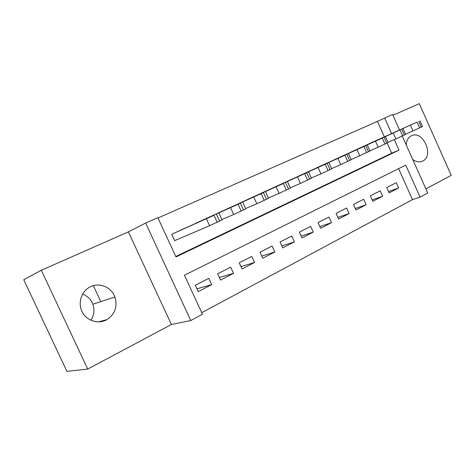 <?xml version="1.0" encoding="UTF-8"?>
<svg xmlns="http://www.w3.org/2000/svg" width="475" height="475" viewBox="0 0 475 475"><rect width="100%" height="100%" fill="white"/><g stroke="black" fill="none" stroke-linecap="round" stroke-linejoin="round"><path stroke-width="0.71" d="M82.579 294.108C87.495 295.955 90.927 299.333 92.868 304.243C94.798 309.908 94.109 315.246 90.808 320.257M106.121 320.043L106.804 319.681C114.998 314.171 117.699 306.613 114.914 297.012C111.56 287.316 99.667 282.174 90.535 286.71C81.771 290.724 77.627 302.343 81.938 311.363C86.112 320.447 97.565 324.449 106.121 320.043M412.68 159.368C416.153 161.969 419.484 162.545 422.679 161.09C434.542 155.836 422.898 129.722 411.397 135.808L410.703 136.183C407.983 137.94 406.487 140.849 406.22 144.917M402.242 136.034L427.726 193.01L420.072 197.131L405.733 165.104L184.448 275.203L202.487 314.23L190.772 320.53L145.635 223.042L157.848 217.669L175.999 256.933L399.024 150.124L394.309 139.602M171.392 324.496L128.398 231.877L41.307 270.269L23.75 279.722L66.898 371.343L87.727 369.075L171.392 324.496L190.772 320.53M425.885 188.89L451.25 175.37L419.288 103.657L392.95 115.265M201.768 312.675L412.478 199.613L420.072 197.131M41.307 270.269L87.727 369.075M185.559 227.935L171.713 234.27L174.663 240.659L175.827 240.118M207.931 217.663L194.649 223.873M229.49 207.777L216.689 213.756M250.272 198.253L237.928 204.007M270.322 189.068L258.376 194.536M289.667 180.197L278.166 185.541M308.352 171.618L297.249 176.789M326.414 163.335L315.679 168.334M343.876 155.331L333.492 160.158M360.768 147.583L350.722 152.255M388.497 191.562L398.614 187.975L389.096 192.898L386.692 187.536L396.233 182.661L398.614 187.975M372.186 199.898L382.648 196.228L372.822 201.311L370.369 195.866L380.226 190.837L382.648 196.228M355.324 208.501L366.16 204.755L356.001 210.009L353.507 204.476L363.69 199.28L366.16 204.755M337.885 217.39L349.119 213.572L338.616 219.005L336.068 213.382L346.602 208.002L349.119 213.572M319.847 226.581L331.491 222.686L320.625 228.303L318.03 222.591L328.926 217.027L331.491 222.686M301.168 236.081L313.257 232.115L302.011 237.933L299.363 232.121L310.644 226.361L313.257 232.115M281.817 245.908L294.381 241.882L282.732 247.902L280.03 241.989L291.715 236.027L294.381 241.882M261.761 256.078L274.823 251.993L262.746 258.24L259.997 252.219L272.104 246.038L274.823 251.993M240.95 266.606L254.553 262.479L242.03 268.951L239.216 262.829L251.774 256.417L254.553 262.479M219.349 277.507L233.528 273.351L220.531 280.072L217.657 273.832L230.69 267.182L233.528 273.351M412.478 199.613L398.602 168.655M208.804 278.356L195.267 285.267L198.206 291.62L211.702 284.638L208.804 278.356M384.34 136.836L377.423 121.41L157.997 217.983M175.792 256.488L391.673 153.193L387.137 143.076M377.126 140.083L367.377 144.554M93.367 285.665L100.831 301.631M128.398 231.877L145.635 223.042M377.423 121.41L392.582 114.433L399.54 129.984M391.608 133.564L384.613 117.942M391.673 153.193L399.024 150.124M196.899 288.8L211.702 284.638M422.679 161.09L421.337 161.607M376.319 140.452L417.062 122.128L368.196 144.18M405.508 134.223L412.983 130.94L410.4 125.157M411.409 124.646L397.628 130.898L411.415 124.664M419.924 120.81L422.483 126.552L412.983 130.94M359.937 147.963L399.986 129.966L351.548 151.81M388.01 142.363L395.877 138.914L393.241 133.03M394.553 132.382L380.724 138.653L394.559 132.4M402.984 128.583L405.597 134.425L395.877 138.914M343.015 155.723L382.292 138.083L334.341 159.701M369.877 150.795L378.147 147.173L375.464 141.188M377.097 140.386L363.233 146.68L377.108 140.404M385.439 136.634L388.105 142.571L378.147 147.173M325.523 163.744L365.815 145.641L316.558 167.859M351.078 159.535L359.777 155.735L357.034 149.643M359.017 148.681L345.117 154.993L359.029 148.699M367.264 144.976L369.978 151.014L359.777 155.735M307.432 172.039L344.927 155.23L298.152 176.296M331.568 168.607L340.718 164.617L337.921 158.412M340.278 157.284L326.343 163.602L340.29 157.302M348.412 153.627L351.185 159.772L340.718 164.617M288.711 180.625L327.186 163.37L279.11 185.03M311.315 178.024L320.94 173.838L318.078 167.521M320.839 166.203L306.874 172.538L320.851 166.22M328.854 162.598L331.687 168.857L320.94 173.838M269.331 189.513L306.755 172.746L259.38 194.073M290.267 187.803L300.396 183.415L297.469 176.973M300.663 175.459L286.668 181.806L300.669 175.477M308.548 171.914L311.44 178.291L300.396 183.415M249.25 198.716L283.343 183.493L238.937 203.448M268.381 197.968L279.039 193.367L276.052 186.806M279.704 185.072L265.685 191.431L279.716 185.09M287.452 181.598L290.403 188.094L279.039 193.367M228.428 208.264L263.417 192.636L217.734 213.168M245.611 208.543L256.821 203.722L253.769 197.03M257.919 195.071L243.883 201.436L257.931 195.088M265.513 191.668L268.529 198.283L256.821 203.722M206.833 218.167L240.409 203.193L195.73 223.262M221.896 219.551L233.694 214.498L230.571 207.676M235.256 205.467L221.208 211.838L235.268 205.485M242.683 202.142L245.771 208.887L233.694 214.498M184.413 228.451L213.987 215.317L172.876 233.736M174.646 240.623L209.6 225.726L206.399 218.767M211.666 216.291L197.606 222.668L211.672 216.309M218.91 213.049L222.068 219.931L209.6 225.726M421.319 127.146L418.736 121.357M419.645 127.923L417.062 122.128M404.35 135.054L401.719 129.164M402.622 135.862L399.986 129.966M386.775 143.248L384.091 137.257M384.982 144.079L382.292 138.083M368.558 151.739L365.815 145.641M366.7 152.606L363.951 146.496M349.659 160.544L346.863 154.339M347.73 161.447L344.927 155.23M330.042 169.688L327.186 163.37M328.041 170.626L325.179 164.291M309.67 179.188L306.755 172.746M307.592 180.156L304.665 173.702M288.497 189.056L285.511 182.495M286.33 190.065L283.343 183.493M266.469 199.328L263.417 192.636M264.213 200.373L261.155 193.669M243.533 210.015L240.409 203.193M241.187 211.108L238.058 204.268M219.64 221.154L216.44 214.189M217.194 222.294L213.987 215.317M106.804 319.681L98.337 321.907M114.914 297.012L92.868 304.243"/></g></svg>
